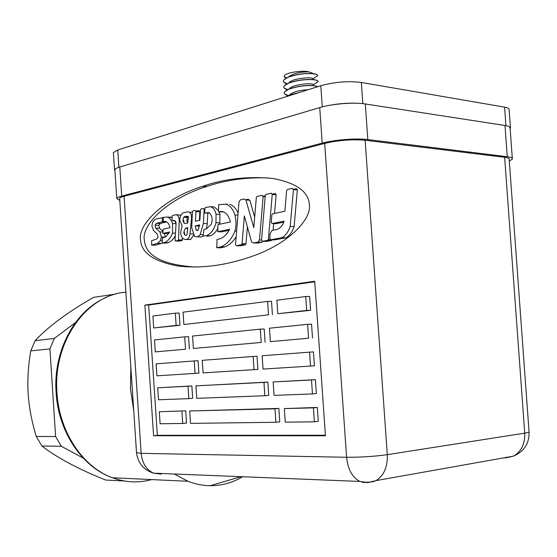 <?xml version="1.0" encoding="UTF-8"?>
<svg xmlns="http://www.w3.org/2000/svg" width="557" height="557" viewBox="0 0 557 557"><rect width="100%" height="100%" fill="white"/><g stroke="black" fill="none" stroke-linecap="round" stroke-linejoin="round"><path stroke-width="0.84" d="M286.521 84.058L283.541 82.004L283.388 81.05C283.624 79.742 285.233 78.46 288.213 77.207C296.373 74.353 304.561 73.197 312.762 73.719C316.195 74.095 317.817 74.777 317.636 75.773L314.796 77.646M317.65 75.494C317.601 74.582 315.972 73.956 312.755 73.615C304.554 73.078 296.366 74.241 288.206 77.103L283.833 79.923L283.388 81.05M287.036 89.962L283.931 87.86L283.792 86.969C284.035 85.681 285.65 84.413 288.623 83.181C296.79 80.368 304.978 79.205 313.18 79.7C316.571 80.048 318.2 80.702 318.054 81.656L315.269 83.487M318.068 81.413C318.019 80.521 316.39 79.916 313.173 79.588C304.971 79.087 296.784 80.25 288.617 83.063L284.181 85.938L283.792 86.969M287.579 95.867L284.321 93.722L284.202 92.88C284.446 91.613 286.061 90.373 289.041 89.155C297.208 86.377 305.396 85.221 313.598 85.681L317.866 86.641M317.984 86.6L313.584 85.562C305.389 85.103 297.201 86.258 289.034 89.036L284.571 91.898L284.202 92.88M286.57 96.549L289.452 95.122L299.039 92.601M299.763 92.371L289.445 95.024L286.256 96.646M289.814 94.655C293.497 91.773 299.582 90.137 308.077 89.74M288.777 89.141L289.431 88.716C292.237 84.372 313.946 82.387 313.215 84.852L318.047 81.684M288.498 83.118L289.02 82.77C291.924 78.335 313.675 76.406 312.797 78.955L317.636 75.78M288.665 76.782C293.435 73.392 300.181 71.762 308.912 71.888L313.758 73.726M308.912 71.888C302.848 69.89 283.06 72.904 284.154 76.622L286.006 78.168M133.729 410.676L130.491 388.967L130.839 366.986M242.685 476.743C232.52 482.773 221.658 485.76 210.1 485.711C202.651 485.62 195.277 484.144 187.974 481.29L174.23 474M162.985 232.025L159.929 231.921L161.419 237.052L160.395 240.617L157.52 243.291L151.601 245.115L151.671 240.61L156.225 239.266L158.021 237.56L157.457 234.323L153.551 230.473L151.894 226.135L152.583 222.445L154.393 219.924L155.863 219.033L163.417 217.578M159.929 231.921L155.654 228.105L159.469 228.252L163.006 231.392M155.654 228.105L155.062 225.153L156.329 223.385L162.226 221.804L162.379 217.529M156.329 223.385L160.144 223.545L158.877 225.307L159.469 228.252M175.337 220.906L172.802 220.795L172.036 219.848L172.204 216.144L172.552 215.517L176.186 214.682C178.003 215.287 179.02 217.077 179.243 220.036L179.793 220.064M182.459 237.957L182.062 240.561L179.298 241.118L175.462 241.007L175.023 240.45L176.068 223.552L174.515 220.412L172.802 220.795M184.075 223.044L183.636 220.321M193.202 234.003L190.014 233.891C189.652 236.739 188.586 238.556 186.818 239.343L186.045 239.503C183.002 239.58 181.178 237.282 180.572 232.603L182.111 225.891L179.814 220.607C179.772 216.61 180.962 214.006 183.399 212.809L187.598 211.834C190.222 211.834 191.531 213.916 191.524 218.072L192.088 218.1M184.736 234.824L184.388 232.276M207.831 213.199L207.26 223.67L203.389 223.503L200.158 234.615L197.603 236.836L194.56 236.46L191.712 227.646L192.416 211.925L192.938 210.95L195.194 210.435L195.987 211.611L199.852 211.813L199.371 220.384M271.294 222.487L271.83 214.953L272.498 213.86L284.836 211.263L286.632 190.668L287.342 189.533L292.474 188.343L293.428 189.659L297.354 189.951L294.11 226.602L290.19 226.427C288.435 231.691 285.72 235.444 282.037 237.686L270.82 239.768L269.908 238.709L269.957 234.114L271.927 230.501L277.302 229.324C280.115 228.21 282.308 225.843 283.882 222.208L283.973 221.171L272.213 223.531L271.294 222.487M272.213 239.809L271.663 240.45L266.323 241.432L262.417 241.306L261.512 240.262L265.271 195.535L265.954 194.428L271.44 193.195L272.22 194.511L276.14 194.783L274.538 213.428M247.385 226.838L245.978 243.82L245.365 244.85L240.297 245.797L236.405 245.7L235.541 244.669L238.988 202.031L240.283 199.879L243.98 199.023L245.916 199.956L249.821 200.207L254.674 217.188M187.681 216.325L184.994 216.443L183.559 217.321L182.947 220.293C183.239 222.508 184.109 223.573 185.544 223.489L187.723 223.016L188.461 217.355L187.918 216.332M188.363 216.826L187.41 217.508L186.797 220.468L187.723 223.002M185.335 228.307L183.782 232.255C184.088 234.518 184.987 235.569 186.456 235.402L187.006 234.413L187.813 227.625L185.335 228.307L187.723 228.405M196.036 229.992L197.373 230.598L198.104 229.971L199.643 224.924L195.263 225.85L196.036 229.992L198.034 230.069M199.427 225.94L199.155 227.012M124.246 480.976L105.628 480.043C78.008 468.945 56.779 457.603 41.935 446.018L36.282 436.507C31.714 421.489 29.02 407.299 28.184 393.952C27.3 380.626 28.156 366.276 30.76 350.91L35.126 340.661C48.278 326.59 67.78 312.15 93.632 297.341L115.626 294.089M41.935 446.018L61.326 446.261L55.603 436.528L36.282 436.507M30.76 350.91L49.921 348.919L54.321 338.433L35.126 340.661M192.151 216.868L191.538 216.506M83.237 458.112L61.326 446.261M55.603 436.528L49.921 348.919M54.321 338.433L75.404 322.642M112.075 295.168L113.301 294.242M195.263 225.85L199.121 226.01M186.226 216.269L187.967 216.353M183.559 217.321L187.41 217.508M227.36 204.168L218.678 204.621L218.428 211.945L218.908 211.757C224.52 210.595 228.356 213.992 230.41 221.944L217.996 224.582L217.752 231.705L229.651 229.289C227.096 234.163 223.879 237.338 220.008 238.814L217.035 239.475L216.757 247.726L220.628 247.823L224.819 246.918L220.941 246.821L216.757 247.726M225.829 204.078C229.978 205.498 232.993 209.133 234.873 214.974C236.307 220.266 236.335 225.648 234.957 231.12C231.566 239.238 226.894 244.467 220.941 246.814M236.405 245.7L241.376 244.774L245.275 244.878M245.978 243.82L242.086 243.708L241.376 244.774M242.086 243.708L244.363 215.963L251.576 241.954L253.532 242.977L258.009 242.142L261.915 242.26L257.431 243.089L253.532 242.977M261.512 240.046L259.471 239.983L258.009 242.142M259.471 239.983L263.134 196.579L265.174 196.718M245.916 199.956L253.804 227.632L256.311 197.603L256.972 196.51L262.229 195.291L263.134 196.579M262.417 241.306L267.652 240.352L271.558 240.478M270.068 239.322L268.397 239.266L267.652 240.352M268.397 239.266L272.22 194.511M290.19 226.427L293.428 189.659M203.389 223.503L204.147 209.592L204.913 209.634M195.987 211.611L195.451 221.226L199.866 220.28L200.506 209.996L201.112 208.924L203.333 208.409L204.147 209.592M190.014 233.891L191.524 218.072M205.136 207.587L210.184 206.682C213.087 207.413 215.044 209.912 216.046 214.194L215.977 222.696C214.173 229.47 211.019 233.78 206.522 235.618L203.103 236.126L204.001 229.268L206.334 228.92L211.207 224.408C212.955 219.082 212.147 215.141 208.798 212.579L204.544 213.032L205.136 207.587M166.251 221.63L163.292 221.644L163.424 217.293L167.434 217.021C169.76 217.891 171.445 220.064 172.503 223.531L172.579 233.077C170.63 238.055 167.915 241.209 164.433 242.546L162.171 243.012L165.993 243.117L166.007 242.594M163.619 221.519C166.752 220.913 168.882 222.953 170.024 227.639L163.069 229.171L162.943 233.411L169.613 231.984L166.258 236.447L162.317 238.09L162.171 243.012M182.39 239.997L178.546 239.879L178.191 240.457L182.028 240.568M178.546 239.879L179.243 220.036M175.462 241.007L178.191 240.457M190.515 423.369L275.903 422.29L274.977 408.831L189.686 410.989L190.515 423.369M203.082 372.891L254.034 369.653L253.136 356.452L202.24 360.337L203.082 372.891M196.753 398.325L264.867 395.735L263.955 382.401L195.911 385.855L196.753 398.325M285.268 422.171L314.392 421.809L313.424 407.863L284.335 408.594L285.268 422.171M274.051 395.379L312.463 393.924L311.495 379.985L273.132 381.935L274.051 395.379M263.043 369.082L310.528 366.06L309.567 352.142L262.131 355.763L263.043 369.082M182.731 423.466L160.096 423.752L159.295 411.762L185.718 410.808L186.539 423.048L182.731 423.466L181.902 411.191M157.694 387.797L188.022 386.259L188.851 398.624L158.494 399.78L157.694 387.797L191.845 385.945L192.673 398.276L188.851 398.624M183.873 324.515L183.051 312.185L267.604 301.393L268.523 314.802L183.873 324.515L268.523 314.802M193.397 348.494L192.562 336.052L260.307 329.145L261.219 342.451L193.397 348.494L261.219 342.451M277.811 313.737L276.878 300.209L305.709 296.533L306.677 310.423L277.811 313.737L310.59 310.326L306.677 310.423M270.361 341.636L269.442 328.219L307.638 324.32L308.599 338.231L270.361 341.636L308.599 338.231M175.337 313.166L152.91 316.028L153.711 327.976L176.151 325.399L175.337 313.166L179.159 313.069L179.974 325.274L153.711 327.976M155.306 351.892L185.537 349.197L184.708 336.853L154.505 339.93L155.306 351.892L185.537 349.197M195.075 373.399L156.9 375.822L156.099 363.853L194.233 360.943L198.069 360.706L198.905 373.127L195.075 373.399L194.233 360.943M217.752 231.705L221.63 231.851L229.08 230.34M223.427 211.771L218.428 211.945M222.32 211.939L222.334 211.479M237.923 215.127L234.873 214.974M229.714 204.308C233.32 205.498 236.112 208.457 238.083 213.199M236.621 231.183L234.957 231.12M236.175 236.676C233 241.835 229.219 245.247 224.819 246.918M263.127 196.252L265.257 195.765M263.029 241.327L261.915 242.26M245.728 199.768L247.886 199.274L249.821 200.207M272.213 194.17L275.36 193.474L276.14 194.783M273.661 223.601L273.09 230.25M293.421 189.324L296.401 188.635L297.354 189.951M282.037 237.686L285.957 237.818L274.483 239.886M294.11 226.602C292.355 231.844 289.64 235.583 285.957 237.818M283.889 222.159L275.847 223.698M195.932 211.075L199.051 210.637L199.852 211.813M204.516 209.613L204.969 209.14M203.284 234.727L200.158 234.615M207.26 223.67L206.431 228.885M203.138 235.862L201.467 236.962L198.967 236.878M196.37 211.632L196.913 211.131M189.749 212.426L192.409 212.015M193.711 235.075L190.668 239.468L186.045 239.503M189.888 239.621L187.96 239.385M210.184 206.682L214.062 206.905L218.483 210.442M219.221 211.98L219.931 214.396L216.046 214.194M219.931 214.396L219.855 222.863L215.977 222.696M219.855 222.863L219.479 224.269M217.864 228.356C215.893 232.158 213.401 234.622 210.393 235.757L206.967 236.252L207.044 235.639M209.488 213.004L204.544 213.032M212.683 206.821L214.062 206.905M167.434 217.021L172.134 217.578M176.061 223.677L172.503 223.531M175.218 220.906L176.061 222.821M175.469 233.181L172.579 233.077M175.309 235.708C173.408 239.301 171.062 241.62 168.256 242.657L165.993 243.117M162.943 233.411L166.773 233.543L169.056 233.056M163.292 221.644L166.557 221.783M169.398 217.112L171.264 217.195M180.872 215.225L176.186 214.682M162.226 221.804L166.056 221.971L160.144 223.545M155.062 225.153L158.877 225.307M165.22 237.171L161.419 237.052M164.649 233.467L165.241 237.157M157.52 243.291L161.335 243.395L155.41 245.212L151.601 245.115M162.171 242.977L161.335 243.395M189.686 410.989L278.855 408.427L279.781 421.837L275.903 422.29M274.977 408.831L278.855 408.427M253.136 356.452L257.014 356.208L257.912 369.375L254.034 369.653M195.911 385.855L267.833 382.081L268.746 395.366L264.867 395.735M263.955 382.401L267.833 382.081M284.335 408.594L317.323 407.439L318.284 421.343L314.392 421.809M313.424 407.863L317.323 407.439M273.132 381.935L315.394 379.658L316.362 393.548L312.463 393.924M311.495 379.985L315.394 379.658M309.567 352.142L313.473 351.906L314.433 365.782L310.528 366.06M159.295 411.762L185.718 410.808M188.022 386.259L191.845 385.945M267.604 301.393L271.503 301.323L272.422 314.691M260.307 329.145L264.199 328.992L265.104 342.256M305.709 296.533L309.629 296.477L310.59 310.326M307.638 324.32L311.551 324.174L312.512 338.036M176.151 325.399L179.974 325.274M184.708 336.853L188.531 336.686L189.359 348.995M268.251 177.927C246.236 177.126 225.606 180.029 206.368 186.637C168.715 198.229 141.213 224.464 144.347 240.109C145.572 255.691 162.303 264.659 194.546 267.012M314.74 281.786L148.67 305.027L157.346 435.302L325.399 435.247M508.012 457.109L505.422 457.979L513.457 456.134C521.303 451.616 525.063 443.95 524.736 433.144L387.296 454.672C387.7 466.996 383.912 475.65 375.947 480.628L367.787 482.55L359.801 481.429C352.226 477.3 347.826 469.252 346.593 457.269L141.144 453.342C142.167 463.139 146.303 469.753 153.551 473.172L161.251 474.139L157.847 473.346M140.552 239.997C141.255 252.676 153.502 261.31 177.286 265.898C201.376 268.927 227.263 265.397 254.939 255.308C287.997 243.36 311.962 219.576 309.358 204.294C308.251 191.364 295.969 182.745 272.526 178.435C248.06 176.089 224.722 178.734 202.497 186.358C164.879 198 137.412 224.311 140.552 239.997M148.67 305.027L144.883 305.104L153.572 435.741L157.346 435.302M153.572 435.741L325.434 435.762L314.705 281.25L144.883 305.104M504.635 157.297L524.736 433.144C528.05 432.608 529.491 432.148 529.053 431.745L509.189 159.393C509.523 158.432 508.005 157.728 504.635 157.297L365.134 140.253C352.038 139.166 338.559 140.218 324.689 143.393L124.1 196.252C121.37 196.976 119.901 197.7 119.678 198.417L119.699 198.786M119.804 200.409L116.775 198.543C117.026 197.735 118.676 196.927 121.718 196.106L322.211 143.107C334.318 139.793 356.577 138.059 367.815 139.563L507.267 156.733C511.048 157.22 512.739 158 512.356 159.079L509.314 161.126M114.902 170.24L114.874 169.76C115.111 168.827 116.754 167.901 119.79 166.982L319.732 107.578C331.805 103.86 354.043 102.084 365.301 103.964L504.99 125.485C508.771 126.098 510.477 127.024 510.108 128.277L512.308 158.39M206.146 186.623L206.048 185.223M510.149 128.848L510.477 128.312L509.063 126.613M356.995 103.254C347.645 102.885 338.12 103.637 328.442 105.524M115.967 168.555L114.533 169.892L114.944 170.818M118.885 167.267L117.736 150L113.391 152.646L113.419 153.105M117.736 150L320.797 85.715L322.273 106.874M362.83 103.644L361.34 82.457C348.174 80.842 334.66 81.928 320.797 85.715M361.34 82.457L504.579 107.139L505.923 125.645M510.428 127.595L509.126 109.847C509.446 108.65 507.935 107.745 504.579 107.139M125.889 292.209C87.031 294.597 52.824 341.267 56.967 392.713C59.167 431.96 82.916 467.205 112.389 477.739C125.576 482.55 138.637 483.163 151.581 479.584M274.733 239.893L270.82 239.768M276.126 223.712L272.213 223.531M204.092 209.063L204.969 209.112L204.099 209.084M162.24 240.673L160.395 240.617M365.134 140.253L387.296 454.672C374.339 456.462 360.769 457.325 346.593 457.269L324.689 143.393M124.1 196.252L141.144 453.342L136.514 452.632M362.252 482.32L367.787 482.55L374.401 481.366M119.79 166.982L121.718 196.106M319.732 107.578L322.211 143.107M365.301 103.964L367.815 139.563M504.99 125.485L507.267 156.733M312.735 79.143L313.835 79.658M288.665 76.775L288.101 77.145M283.541 81.997L287.175 83.717M284.154 76.622L286.674 77.806M288.192 95.56L284.321 93.715M287.677 89.635L283.931 87.867M187.974 481.29L112.389 477.739C82.171 467.17 58.297 431.724 56.125 392.741C52.957 350.625 75.369 309.908 106.707 297.229M188.245 216.596L185.001 216.436M222.793 211.959L218.908 211.757M262.117 242.204L258.211 242.086M245.365 244.85L241.473 244.746M271.663 240.45L267.757 240.325M201.467 236.962L197.603 236.836M196.795 211.152L195.939 211.103M190.668 239.468L186.825 239.35M210.393 235.757L206.529 235.625M168.256 242.657L164.433 242.553M182.062 240.561L178.226 240.443M240.972 476.674L210.1 485.711M119.678 198.417L136.521 452.799C137.997 463.215 143.671 470.004 153.551 473.172L359.801 481.429C365.935 482.689 371.317 482.418 375.947 480.628L513.457 456.134C524.144 451.442 529.352 443.407 529.073 432.023M206.368 186.637L202.497 186.358M116.775 198.543L114.874 169.76M272.735 194.546L272.7 194.066M114.533 169.892L113.391 152.646"/></g></svg>
